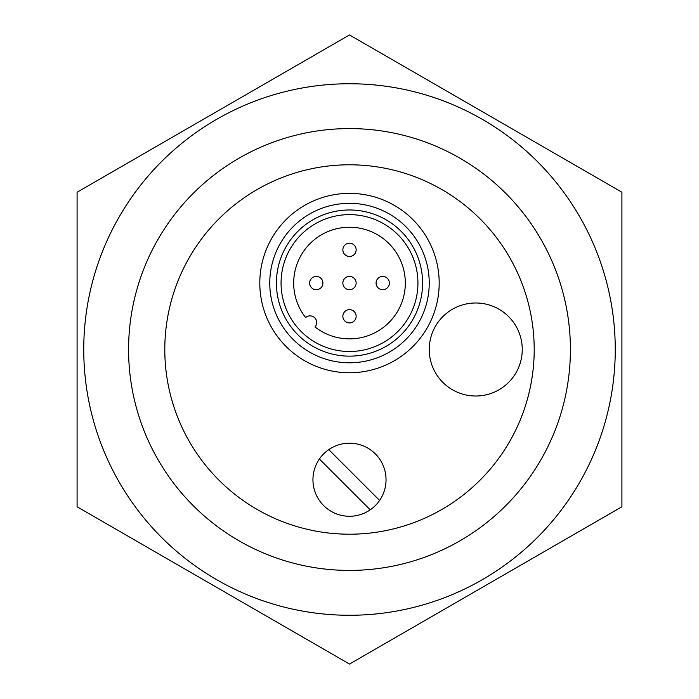 <?xml version="1.0" encoding="UTF-8"?>
<svg xmlns="http://www.w3.org/2000/svg" width="699" height="699" viewBox="0 0 699 699"><rect width="100%" height="100%" fill="white"/><g stroke="black" fill="none" stroke-linecap="round" stroke-linejoin="round"><path stroke-width="1.05" d="M164.798 349.5A184.702 184.702 0 0 1 441.855 189.543A184.702 184.702 0 0 1 441.855 509.457A184.702 184.702 0 0 1 164.798 349.5M475.739 302.99A46.51 46.51 0 0 1 516.019 372.75A46.51 46.51 0 0 1 435.46 372.75A46.51 46.51 0 0 1 475.739 302.99M579.654 216.62A265.769 265.769 0 0 1 349.5 615.269A265.769 265.769 0 0 1 119.346 216.62A265.769 265.769 0 0 1 579.654 216.62M349.5 664.05L621.909 506.775L621.909 192.225L349.5 34.95L77.091 192.225L77.091 506.775L349.5 664.05M128.581 349.5A220.919 220.919 0 0 1 459.959 158.184A220.919 220.919 0 0 1 459.959 540.816A220.919 220.919 0 0 1 128.581 349.5M259.801 283.06A89.699 89.699 0 0 1 394.35 205.384A89.699 89.699 0 0 1 394.35 360.736A89.699 89.699 0 0 1 259.801 283.06M429.23 283.06A79.73 79.73 0 0 0 349.5 203.33A79.73 79.73 0 0 0 269.77 283.06A79.73 79.73 0 0 0 349.5 362.79A79.73 79.73 0 0 0 429.23 283.06M422.589 283.06A73.089 73.089 0 0 1 312.96 346.354A73.089 73.089 0 0 1 312.96 219.766A73.089 73.089 0 0 1 422.589 283.06M370.208 509.833L319.391 459.016A36.54 36.54 0 0 1 375.337 453.887A36.54 36.54 0 0 1 370.208 509.833A36.54 36.54 0 0 1 319.391 459.016M328.792 449.614L379.609 500.432M417.932 283.06A68.432 68.432 0 0 0 315.284 223.794A68.432 68.432 0 0 0 315.284 342.327A68.432 68.432 0 0 0 417.932 283.06M305.629 317.556A55.806 55.806 0 0 1 337.206 228.617A55.806 55.806 0 0 1 403.943 295.354A55.806 55.806 0 0 1 315.004 326.931A6.641 6.641 0 0 0 314.733 317.827A6.641 6.641 0 0 0 305.629 317.556M356.141 249.84A6.641 6.641 0 0 0 349.5 243.191A6.641 6.641 0 0 0 342.859 249.84A6.641 6.641 0 0 0 349.5 256.481A6.641 6.641 0 0 0 356.141 249.84M356.141 316.28A6.641 6.641 0 0 0 349.5 309.64A6.641 6.641 0 0 0 342.859 316.28A6.641 6.641 0 0 0 349.5 322.921A6.641 6.641 0 0 0 356.141 316.28M389.36 283.06A6.641 6.641 0 0 0 382.72 276.411A6.641 6.641 0 0 0 376.079 283.06A6.641 6.641 0 0 0 382.72 289.701A6.641 6.641 0 0 0 389.36 283.06M356.141 283.06A6.641 6.641 0 0 0 349.5 276.411A6.641 6.641 0 0 0 342.859 283.06A6.641 6.641 0 0 0 349.5 289.701A6.641 6.641 0 0 0 356.141 283.06M322.921 283.06A6.641 6.641 0 0 0 316.28 276.411A6.641 6.641 0 0 0 309.64 283.06A6.641 6.641 0 0 0 316.28 289.701A6.641 6.641 0 0 0 322.921 283.06"/></g></svg>
